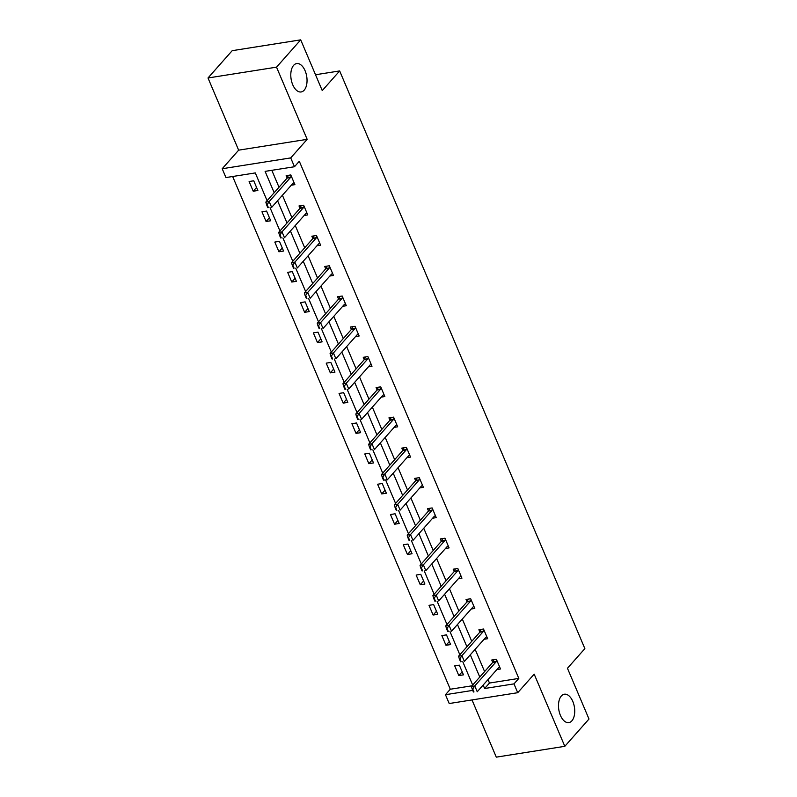 <?xml version="1.0" encoding="UTF-8"?>
<svg xmlns="http://www.w3.org/2000/svg" width="797" height="797" viewBox="0 0 797 797"><rect width="100%" height="100%" fill="white"/><g stroke="black" fill="none" stroke-linecap="round" stroke-linejoin="round"><path stroke-width="1.2" d="M304.185 90.181A14.376 7.91 -99 0 1 301.156 91.954A14.376 7.91 -99 0 1 291.752 81.961A14.376 7.91 -99 0 1 293.645 65.334A14.376 7.91 -99 0 1 296.673 63.561A14.376 7.91 -99 0 1 306.078 73.553A14.376 7.91 -99 0 1 304.185 90.181M571.877 720.837A14.376 7.91 -99 0 1 568.859 722.61A14.376 7.91 -99 0 1 559.444 712.618A14.376 7.91 -99 0 1 561.337 696A14.376 7.91 -99 0 1 564.366 694.217A14.376 7.91 -99 0 1 573.77 704.209A14.376 7.91 -99 0 1 571.877 720.837M472.003 699.925L496.292 757.15L564.814 746.321L534.179 674.132L517.731 692.703L449.209 703.532L445.463 694.705L472.731 690.391M300.708 39.85L276.529 67.157L208.007 77.976L232.186 50.679L300.708 39.85L322.247 90.589L339.661 70.933L584.868 648.619L567.454 668.275L588.993 719.024L564.814 746.321M232.654 176.506L450.295 689.236L445.463 694.705M267.095 200.695L255.299 172.919L225.95 177.562L222.204 168.735L290.726 157.906L294.472 166.732L265.112 171.375L274.168 192.705M208.007 77.976L238.642 150.165L222.204 168.735M339.661 70.933L315.522 74.749M304.145 215.489L307.752 214.911L303.627 205.218L299.005 205.945L300.001 208.306M329.848 276.031L333.445 275.463L329.33 265.76L324.698 266.487L325.704 268.848M355.542 336.573L359.148 336.005L355.034 326.302L350.401 327.029L351.407 329.4M381.245 397.115L384.841 396.547L380.727 386.844L376.094 387.571L377.101 389.942M406.938 457.657L410.545 457.089L406.43 447.386L401.798 448.113L402.804 450.484A2.242 1.235 81 0 0 403.023 450.096L403.979 447.775M432.641 518.199L436.248 517.632L432.123 507.928L427.491 508.655L428.497 511.026M458.335 578.742L461.941 578.174L457.827 568.47L453.194 569.207L454.2 571.569M484.038 639.284L487.644 638.716L483.52 629.012L478.897 629.75L479.894 632.111M271.817 170.309L279.01 187.235M282.407 195.245L291.851 217.511M295.259 225.521L304.703 247.787M308.11 255.797L317.555 278.053M320.952 286.063L330.406 308.329M333.804 316.339L343.258 338.595M346.655 346.605L356.1 368.872M359.507 376.881L368.951 399.138M372.348 407.147L381.803 429.414M385.2 437.423L394.654 459.68M398.052 467.69L407.506 489.956M410.903 497.966L420.348 520.232M423.755 528.242L433.199 550.498M436.597 558.508L446.051 580.774M449.448 588.784L458.903 611.04M462.3 619.05L471.744 641.316M475.151 649.326L484.596 671.582M488.003 679.592L489.468 683.049L518.817 678.416L299.303 161.273L294.472 166.732M496.89 669.56L500.496 668.992L496.372 659.288L491.739 660.016L492.745 662.387M471.186 609.018L474.793 608.45L470.678 598.746L466.046 599.474L467.052 601.835M445.493 548.475L449.09 547.898L444.975 538.204L440.342 538.931L441.349 541.293M419.79 487.933L423.396 487.356L419.272 477.652L414.649 478.389L415.645 480.75M394.087 427.381L397.693 426.813L393.579 417.11L388.946 417.847L389.952 420.208M368.393 366.839L372 366.271L367.875 356.568L363.253 357.305L364.249 359.666M342.69 306.297L346.297 305.729L342.182 296.026L337.549 296.763L338.556 299.124M316.997 245.755L320.603 245.187L316.479 235.484L311.846 236.221L312.852 238.582M291.294 185.213L294.9 184.645L290.785 174.941L286.153 175.669L287.159 178.04M518.817 678.416L513.985 683.876L517.731 692.703M238.642 150.165L307.164 139.336L276.529 67.157M307.164 139.336L290.726 157.906M483.161 685.051L484.626 688.508L513.985 683.876M277.565 200.714L287.02 222.971M290.417 230.981L299.871 253.247M303.268 261.257L312.723 283.513M316.12 291.523L325.565 313.789M328.972 321.799L338.416 344.055M341.813 352.065L351.268 374.331M354.665 382.341L364.119 404.597M367.517 412.607L376.971 434.873M380.368 442.883L389.813 465.149M393.22 473.159L402.664 495.415M406.062 503.425L415.516 525.691M418.913 533.701L428.368 555.957M431.765 563.967L441.209 586.233M444.616 594.243L454.061 616.499M457.468 624.509L466.912 646.775M470.31 654.785L479.764 677.042M472.681 685.041L462.788 661.729M459.829 654.765L449.936 631.453M446.987 624.499L437.085 601.187M434.136 594.223L424.233 570.911M421.284 563.957L411.391 540.645M408.433 533.681L398.54 510.369M395.581 503.415L385.688 480.093M382.739 473.139L372.837 449.827M369.888 442.863L359.995 419.551M357.036 412.597L347.143 389.285M344.184 382.321L334.292 359.009M331.333 352.055L321.44 328.743M318.491 321.779L308.588 298.467M305.64 291.513L295.747 268.2M292.788 261.237L282.895 237.924M279.936 230.971L270.044 207.658M450.295 689.236L472.003 685.809M253.745 180.789L257.859 190.493L253.227 191.23L249.112 181.527L253.745 180.789M266.587 211.066L270.711 220.769L266.078 221.496L261.964 211.793L266.587 211.066M279.438 241.342L283.563 251.035L278.93 251.772L274.816 242.069L279.438 241.342M292.29 271.608L296.404 281.311L291.782 282.038L287.657 272.345L292.29 271.608M305.141 301.884L309.256 311.587L304.633 312.314L300.509 302.611L305.141 301.884M317.993 332.15L322.108 341.853L317.475 342.59L313.36 332.887L317.993 332.15M330.835 362.426L334.959 372.129L330.327 372.857L326.212 363.153L330.835 362.426M343.686 392.692L347.811 402.395L343.178 403.133L339.054 393.429L343.686 392.692M356.538 422.968L360.652 432.671L356.03 433.399L351.905 423.695L356.538 422.968M369.39 453.234L373.504 462.937L368.872 463.675L364.757 453.971L369.39 453.234M382.241 483.51L386.356 493.213L381.723 493.941L377.609 484.237L382.241 483.51M395.083 513.786L399.207 523.48L394.575 524.217L390.46 514.513L395.083 513.786M407.934 544.052L412.059 553.756L407.426 554.483L403.302 544.779L407.934 544.052M420.786 574.328L424.901 584.022L420.278 584.759L416.154 575.055L420.786 574.328M433.638 604.594L437.752 614.298L433.12 615.025L429.005 605.331L433.638 604.594M446.489 634.87L450.604 644.574L445.971 645.301L441.857 635.598L446.489 634.87M459.331 665.136L463.455 674.84L458.823 675.577L454.708 665.874L459.331 665.136M489.468 683.049L484.626 688.508M462.16 671.801L458.823 675.577M449.309 641.535L445.971 645.301M436.467 611.259L433.12 615.025M423.615 580.983L420.278 584.759M410.764 550.717L407.426 554.483M397.912 520.441L394.575 524.217M385.061 490.175L381.723 493.941M372.219 459.899L368.872 463.675M359.367 429.633L356.03 433.399M346.516 399.357L343.178 403.133M333.664 369.091L330.327 372.857M320.822 338.815L317.475 342.59M307.971 308.539L304.633 312.314M295.119 278.273L291.782 282.038M282.268 247.997L278.93 251.772M269.416 217.73L266.078 221.496M256.574 187.454L253.227 191.23M472.741 689.016L472.183 689.106L473.418 692.015L473.976 691.926L472.741 689.016L474.763 685.928L471.435 686.446L492.715 662.427A2.242 1.235 81 0 0 492.964 661.998L493.931 659.677M499.709 667.149L498.852 667.478A2.242 1.235 81 0 0 498.514 667.717L477.234 691.746L474.763 685.928L496.043 661.899A2.242 1.235 81 0 0 496.302 661.47L496.79 660.275M473.976 691.926L473.418 692.015M471.435 686.446L472.183 689.106M459.889 658.75L459.331 658.83L460.566 661.749L461.124 661.659L459.889 658.75L461.921 655.652L458.584 656.18L479.864 632.151A2.242 1.235 81 0 0 480.113 631.732L481.079 629.401M486.857 636.873L486.001 637.211A2.242 1.235 81 0 0 485.672 637.451L464.392 661.47L461.921 655.652L483.201 631.622A2.242 1.235 81 0 0 483.45 631.204L483.948 630.009M461.124 661.659L460.566 661.749M458.584 656.18L459.331 658.83M447.037 628.474L446.479 628.564L447.715 631.473L448.273 631.383L447.037 628.474L449.07 625.376L445.732 625.904L467.012 601.884A2.242 1.235 81 0 0 467.271 601.456L468.228 599.125M474.006 606.607L473.149 606.935A2.242 1.235 81 0 0 472.82 607.175L451.54 631.204L449.07 625.376L470.35 601.356A2.242 1.235 81 0 0 470.599 600.928L471.097 599.733M448.273 631.383L447.715 631.473M445.732 625.904L446.479 628.564M434.186 598.208L433.638 598.288L434.873 601.207L435.421 601.117L434.186 598.208L436.218 595.11L432.881 595.638L454.16 571.608A2.242 1.235 81 0 0 454.42 571.19L455.376 568.859M461.164 576.331L460.297 576.659A2.242 1.235 81 0 0 459.969 576.908L438.689 600.928L436.218 595.11L457.498 571.08A2.242 1.235 81 0 0 457.747 570.662L458.245 569.466M435.421 601.117L434.873 601.207M432.881 595.638L433.638 598.288M421.344 567.932L420.786 568.022L422.021 570.931L422.579 570.841L421.344 567.932L423.366 564.834L420.039 565.362L441.319 541.342A2.242 1.235 81 0 0 441.568 540.914L442.534 538.583M448.312 546.065L447.446 546.393A2.242 1.235 81 0 0 447.117 546.632L425.837 570.662L423.366 564.834L444.646 540.814A2.242 1.235 81 0 0 444.905 540.386L445.393 539.19M422.579 570.841L422.021 570.931M420.039 565.362L420.786 568.022M408.492 537.656L407.934 537.746L409.17 540.655L409.728 540.575L408.492 537.656L410.515 534.568L407.187 535.096L428.467 511.066A2.242 1.235 81 0 0 428.716 510.648L429.683 508.317M435.461 515.789L434.604 516.117A2.242 1.235 81 0 0 434.265 516.356L412.985 540.386L410.515 534.568L431.795 510.538A2.242 1.235 81 0 0 432.054 510.12L432.542 508.924M409.728 540.575L409.17 540.655M407.187 535.096L407.934 537.746M395.641 507.39L395.083 507.48L396.318 510.389L396.876 510.299L395.641 507.39L397.673 504.292L394.336 504.82L415.616 480.79A2.242 1.235 81 0 0 415.865 480.372L416.831 478.041M422.609 485.512L421.752 485.851A2.242 1.235 81 0 0 421.424 486.09L400.144 510.12L397.673 504.292L418.953 480.272A2.242 1.235 81 0 0 419.202 479.844L419.7 478.648M396.876 510.299L396.318 510.389M394.336 504.82L395.083 507.48M406.101 449.996L402.764 450.524L381.484 474.554L384.821 474.026L406.101 449.996A2.242 1.235 81 0 0 406.35 449.578L406.849 448.372M384.024 480.033L382.789 477.114L382.231 477.204L383.467 480.113L387.292 479.844L383.467 480.113M409.768 455.246L408.901 455.575A2.242 1.235 81 0 0 408.572 455.814L387.292 479.844L384.821 474.026L382.789 477.114M381.484 474.554L382.231 477.204M369.938 446.848L369.39 446.938L370.625 449.847L371.173 449.757L369.938 446.848L371.97 443.75L368.632 444.278L389.912 420.248A2.242 1.235 81 0 0 390.171 419.83L391.128 417.498M396.916 424.97L396.049 425.309A2.242 1.235 81 0 0 395.72 425.548L374.441 449.578L371.97 443.75L393.25 419.72A2.242 1.235 81 0 0 393.509 419.302L393.997 418.106M371.173 449.757L370.625 449.847M368.632 444.278L369.39 446.938M357.096 416.572L356.538 416.662L357.773 419.571L358.331 419.481L357.096 416.572L359.118 413.484L355.791 414.002L377.071 389.982A2.242 1.235 81 0 0 377.32 389.554L378.286 387.232M384.064 394.704L383.208 395.033A2.242 1.235 81 0 0 382.869 395.272L361.589 419.302L359.118 413.484L380.398 389.454A2.242 1.235 81 0 0 380.657 389.036L381.145 387.83M358.331 419.481L357.773 419.571M355.791 414.002L356.538 416.662M344.244 386.306L343.686 386.396L344.922 389.305L345.48 389.215L344.244 386.306L346.267 383.208L342.939 383.736L364.219 359.706A2.242 1.235 81 0 0 364.468 359.288L365.434 356.956M371.213 364.428L370.356 364.767A2.242 1.235 81 0 0 370.017 365.006L348.737 389.026L346.267 383.208L367.547 359.178A2.242 1.235 81 0 0 367.806 358.76L368.304 357.564M345.48 389.215L344.922 389.305M342.939 383.736L343.686 386.396M331.393 356.03L330.835 356.12L332.07 359.029L332.628 358.939L331.393 356.03L333.425 352.941L330.088 353.46L351.367 329.44A2.242 1.235 81 0 0 351.626 329.012L352.583 326.69M358.361 334.162L357.504 334.491A2.242 1.235 81 0 0 357.176 334.73L335.896 358.76L333.425 352.941L354.705 328.912A2.242 1.235 81 0 0 354.954 328.484L355.452 327.288M332.628 358.939L332.07 359.029M330.088 353.46L330.835 356.12M318.541 325.764L317.983 325.843L319.218 328.762L319.776 328.673L318.541 325.764L320.573 322.665L317.236 323.193L338.516 299.164A2.242 1.235 81 0 0 338.775 298.745L339.731 296.414M345.519 303.886L344.653 304.225A2.242 1.235 81 0 0 344.324 304.464L323.044 328.484L320.573 322.665L341.853 298.636A2.242 1.235 81 0 0 342.102 298.217L342.6 297.022M319.776 328.673L319.218 328.762M317.236 323.193L317.983 325.843M305.689 295.488L305.141 295.577L306.377 298.486L306.925 298.397L305.689 295.488L307.722 292.389L304.384 292.917L325.664 268.898A2.242 1.235 81 0 0 325.923 268.469L326.88 266.138M332.668 273.62L331.801 273.949A2.242 1.235 81 0 0 331.472 274.188L310.192 298.217L307.722 292.389L329.002 268.37A2.242 1.235 81 0 0 329.261 267.941L329.749 266.746M306.925 298.397L306.377 298.486M304.384 292.917L305.141 295.577M292.848 265.222L292.29 265.301L293.525 268.21L294.083 268.131L292.848 265.222L294.87 262.123L291.543 262.651L312.822 238.622A2.242 1.235 81 0 0 313.072 238.203L314.038 235.872M319.816 243.344L318.959 243.673A2.242 1.235 81 0 0 318.621 243.912L297.341 267.941L294.87 262.123L316.15 238.094A2.242 1.235 81 0 0 316.409 237.675L316.897 236.48M294.083 268.131L293.525 268.21M291.543 262.651L292.29 265.301M279.996 234.946L279.438 235.035L280.674 237.944L281.231 237.855L279.996 234.946L282.018 231.847L278.691 232.375L299.971 208.346A2.242 1.235 81 0 0 300.22 207.927L301.186 205.596M306.965 213.068L306.108 213.407A2.242 1.235 81 0 0 305.779 213.646L284.499 237.675L282.018 231.847L303.298 207.828A2.242 1.235 81 0 0 303.557 207.399L304.055 206.204M281.231 237.855L280.674 237.944M278.691 232.375L279.438 235.035M267.144 204.67L266.587 204.759L267.822 207.668L268.38 207.589L267.144 204.67L269.177 201.581L265.839 202.109L287.119 178.08A2.242 1.235 81 0 0 287.378 177.661L288.335 175.33M294.113 182.802L293.256 183.131A2.242 1.235 81 0 0 292.927 183.37L271.647 207.399L269.177 201.581L290.457 177.552A2.242 1.235 81 0 0 290.706 177.133L291.204 175.938M268.38 207.589L267.822 207.668M265.839 202.109L266.587 204.759M496.302 661.47L492.964 661.998M496.043 661.899L492.715 662.427M483.45 631.204L480.113 631.732M483.201 631.622L479.864 632.151M470.599 600.928L467.271 601.456M470.35 601.356L467.012 601.884M457.747 570.662L454.42 571.19M457.498 571.08L454.16 571.608M444.905 540.386L441.568 540.914M444.646 540.814L441.319 541.342M432.054 510.12L428.716 510.648M431.795 510.538L428.467 511.066M419.202 479.844L415.865 480.372M418.953 480.272L415.616 480.79M406.35 449.578L403.023 450.096M393.509 419.302L390.171 419.83M393.25 419.72L389.912 420.248M380.657 389.036L377.32 389.554M380.398 389.454L377.071 389.982M367.806 358.76L364.468 359.288M367.547 359.178L364.219 359.706M354.954 328.484L351.626 329.012M354.705 328.912L351.367 329.44M342.102 298.217L338.775 298.745M341.853 298.636L338.516 299.164M329.261 267.941L325.923 268.469M329.002 268.37L325.664 268.898M316.409 237.675L313.072 238.203M316.15 238.094L312.822 238.622M303.557 207.399L300.22 207.927M303.298 207.828L299.971 208.346M290.706 177.133L287.378 177.661M290.457 177.552L287.119 178.08"/></g></svg>
